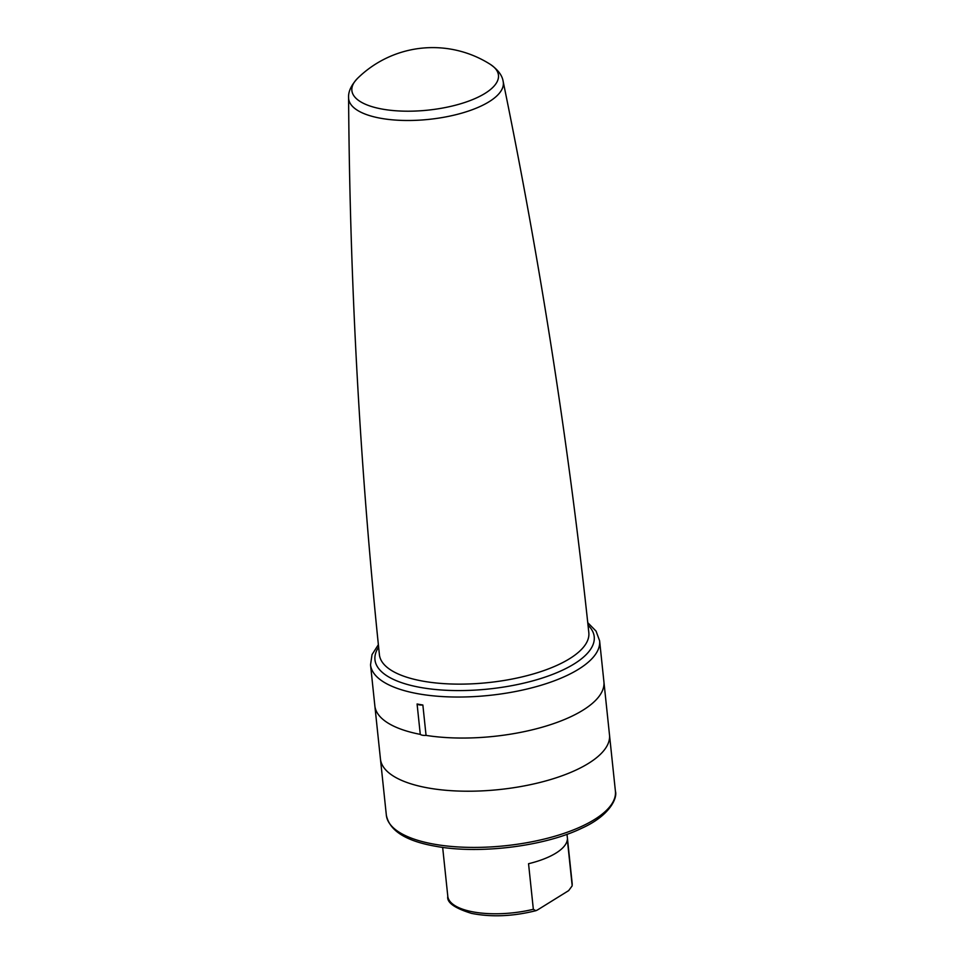 <?xml version="1.0" encoding="UTF-8"?>
<svg xmlns="http://www.w3.org/2000/svg" width="964" height="964" viewBox="0 0 964 964"><rect width="100%" height="100%" fill="white"/><g stroke="black" fill="none" stroke-linecap="round" stroke-linejoin="round"><path stroke-width="1.45" d="M615.406 791.143C617.683 798.144 609.537 815.833 581.666 828.269C544.479 846.356 479.385 854.405 435.957 846.332C406.061 841.162 389.528 830.787 386.347 815.219A115.162 42.802 -6 0 0 434.631 844.271A115.162 42.802 -6 0 0 555.505 836.041A115.162 42.802 -6 0 0 615.406 791.143L603.91 681.777A115.162 42.802 174 0 1 545.564 726.217A115.162 42.802 174 0 1 426.052 735.387A6.579 2.446 174 0 1 420.28 734.375A115.162 42.802 174 0 1 374.851 705.853L370.538 664.847A115.162 42.802 174 0 0 418.822 693.887A115.162 42.802 174 0 0 539.695 685.669A115.162 42.802 174 0 0 599.608 640.771L596.053 631.107L587.763 622.684M599.608 640.771L603.91 681.777A115.162 42.802 174 0 1 545.564 726.217A115.162 42.802 174 0 1 426.052 735.387L422.859 705.009A115.162 42.802 174 0 1 419.943 704.515A115.162 42.802 174 0 1 417.087 703.997L420.28 734.375A115.162 42.802 174 0 1 374.851 705.853L380.443 759.017A115.162 42.802 174 0 0 428.727 788.07A115.162 42.802 174 0 1 380.443 759.017L386.347 815.219M422.859 705.009A6.579 2.446 174 0 1 417.087 703.997M609.501 734.942A115.162 42.802 174 0 1 549.601 779.84A115.162 42.802 174 0 1 428.727 788.07A115.162 42.802 174 0 0 549.601 779.84A115.162 42.802 174 0 0 609.501 734.942M535.839 910.703C512.872 916.415 491.423 917.306 471.492 913.378C454.514 908.136 446.609 902.449 447.802 896.303A62.515 23.232 -6 0 0 474.011 912.065A62.515 23.232 -6 0 0 533.345 909.293L528.549 863.72A62.515 23.232 -6 0 0 567.338 839.668L572.134 885.229A62.515 23.232 -6 0 0 572.146 883.229L567.013 834.306M572.146 883.229L572.122 885.928L568.664 890.616L537.454 909.98L535.839 910.715L533.345 909.293M421.184 687.573A110.221 40.958 -6 0 0 550.745 675.101A110.221 40.958 -6 0 0 588.028 625.178A110.221 40.958 174 0 1 550.733 675.101A110.221 40.958 174 0 1 421.184 687.573A110.221 40.958 174 0 1 378.623 647.181A110.221 40.958 -6 0 0 421.184 687.573M379.406 654.689A105.293 39.126 -6 0 0 423.545 681.259A105.293 39.126 -6 0 0 534.068 673.728A105.293 39.126 -6 0 0 588.823 632.673C569.194 447.429 540.635 263.69 503.16 81.458A77.759 28.896 174 0 1 464.106 112.451A77.759 28.896 174 0 1 381.25 118.367A77.759 28.896 174 0 1 348.594 97.701C349.812 283.741 360.09 469.408 379.406 654.689M490.351 64.383A107.305 107.305 0 0 0 357.572 78.337A73.698 27.39 -6 0 0 382.78 109.185A73.698 27.39 -6 0 0 485.025 93.388A73.698 27.39 -6 0 0 490.351 64.383C498.014 69.77 502.28 75.457 503.16 81.458M357.572 78.337C351.197 85.206 348.197 91.652 348.594 97.701M378.37 644.687L372.032 654.604L370.538 664.847M447.802 896.303L442.657 847.38"/></g></svg>
